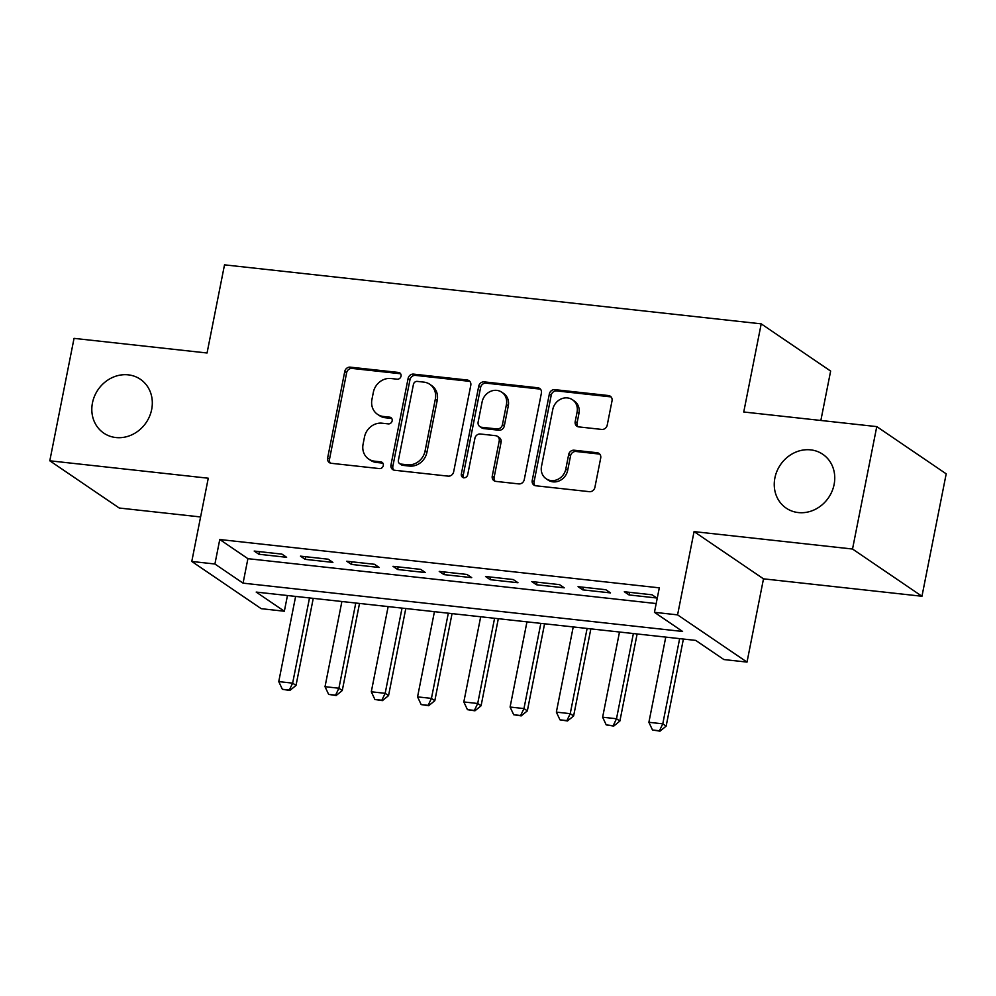 <?xml version="1.0" encoding="UTF-8"?>
<svg xmlns="http://www.w3.org/2000/svg" width="996" height="996" viewBox="0 0 996 996"><rect width="100%" height="100%" fill="white"/><g stroke="black" fill="none" stroke-linecap="round" stroke-linejoin="round"><path stroke-width="1.49" d="M401.027 376.177A3.498 3.125 -55.8 0 0 398.512 372.454L350.256 367.151A4.992 4.47 -55.8 0 0 344.765 371.458L327.634 457.986A4.992 4.47 -55.8 0 0 331.22 463.289L379.476 468.593A3.498 3.125 -55.8 0 0 382.103 462.343A3.498 3.125 -55.8 0 0 380.808 461.858L374.558 461.173A15.973 14.293 -55.8 0 1 368.62 459.007A15.973 14.293 -55.8 0 1 363.079 444.204L364.499 436.983A15.973 14.293 -55.8 0 1 382.078 423.2L388.328 423.885A3.498 3.125 -55.8 0 0 390.955 417.635A3.498 3.125 -55.8 0 0 389.66 417.162L383.41 416.477A15.973 14.293 -55.8 0 1 377.472 414.299A15.973 14.293 -55.8 0 1 371.931 399.496L373.351 392.287A15.973 14.293 -55.8 0 1 390.93 378.505L397.18 379.19A3.498 3.125 -55.8 0 0 401.027 376.177M400.616 373.774A3.498 3.125 -55.8 0 0 400.38 373.737L352.136 368.433A4.992 4.47 -55.8 0 0 346.633 372.741L329.502 459.256A4.992 4.47 -55.8 0 0 330.398 463.115M382.912 463.177A3.498 3.125 -55.8 0 0 382.688 463.14L376.438 462.455L374.558 461.173M391.764 418.469A3.498 3.125 -55.8 0 0 391.528 418.432L385.29 417.747L383.41 416.477M774.888 477.956A32.544 29.133 -55.8 0 0 786.193 508.134A32.544 29.133 -55.8 0 0 834.113 484.467A32.544 29.133 -55.8 0 0 822.808 454.3A32.544 29.133 -55.8 0 0 774.888 477.956M92.454 402.944A32.544 29.133 -55.8 0 0 103.758 433.111A32.544 29.133 -55.8 0 0 151.678 409.443A32.544 29.133 -55.8 0 0 140.374 379.277A32.544 29.133 -55.8 0 0 92.454 402.944M601.721 429.425A4.992 4.47 -55.8 0 0 607.224 425.118L612.03 400.84A4.992 4.47 -55.8 0 0 608.432 395.537L554.847 389.648A4.992 4.47 -55.8 0 0 549.356 393.955L532.225 480.47A4.992 4.47 -55.8 0 0 535.811 485.774L589.395 491.675A4.992 4.47 -55.8 0 0 594.898 487.368L600.7 458.048A4.992 4.47 -55.8 0 0 597.114 452.732L574.169 450.217A4.992 4.47 -55.8 0 0 568.679 454.525L565.803 469.066A13.359 11.952 -55.8 0 1 546.144 478.765A13.359 11.952 -55.8 0 1 541.5 466.389L552.78 409.431A13.359 11.952 -55.8 0 1 572.439 399.732A13.359 11.952 -55.8 0 1 577.082 412.107L575.202 421.594A4.992 4.47 -55.8 0 0 578.788 426.898L601.721 429.425M654.447 612.316L677.579 614.868L747.012 662.091L723.88 659.551L695.731 640.403L256.196 592.085L284.346 611.233L261.213 608.681L191.78 561.458L214.912 564.01L243.061 583.146L682.596 631.464L654.447 612.316L659.302 587.839L219.767 539.521L214.912 564.01M191.78 561.458L208.264 478.217L49.8 460.799L74.04 338.366L207.056 352.995L224.511 264.849L761.205 323.849L743.751 411.995L876.766 426.612L852.526 549.033L694.063 531.615L677.579 614.868M470.784 385.315A4.992 4.47 -55.8 0 0 467.199 380.011L413.614 374.123A4.992 4.47 -55.8 0 0 408.111 378.43L390.98 464.945A4.992 4.47 -55.8 0 0 394.578 470.249L448.163 476.138A4.992 4.47 -55.8 0 0 453.653 471.83L470.784 385.315M484.23 381.879L537.815 387.768A4.992 4.47 -55.8 0 1 541.401 393.084L524.27 479.599A4.992 4.47 -55.8 0 1 518.779 483.907L495.846 481.392A4.992 4.47 -55.8 0 1 492.261 476.076L499.208 440.991A4.992 4.47 -55.8 0 0 495.61 435.688L480.396 434.007A4.992 4.47 -55.8 0 0 474.905 438.315L467.672 474.855A3.498 3.125 -55.8 0 1 461.322 474.146L478.74 386.187A4.992 4.47 -55.8 0 1 484.23 381.879L486.098 383.161L539.695 389.05L537.815 387.768M876.766 426.612L946.2 473.835L921.96 596.255L852.526 549.033M49.8 460.799L119.234 508.022L200.594 516.961M281.943 554.112L254.192 551.062L258.873 554.249L286.636 557.299L281.943 554.112M328.219 559.204L300.456 556.142L305.15 559.341L332.901 562.391L328.219 559.204M374.484 564.284L346.72 561.234L351.414 564.421L379.177 567.471L374.484 564.284M420.748 569.376L392.984 566.326L397.678 569.513L425.441 572.563L420.748 569.376M467.012 574.455L439.248 571.405L443.942 574.592L471.706 577.643L467.012 574.455M513.276 579.548L485.525 576.497L490.206 579.684L517.97 582.735L513.276 579.548M559.553 584.627L531.789 581.577L536.483 584.764L564.234 587.827L559.553 584.627M605.817 589.719L578.054 586.669L582.747 589.856L610.511 592.906L605.817 589.719M219.767 539.521L247.904 558.669L656.19 603.551M629.011 594.936L656.775 597.998L652.081 594.799L624.318 591.749L629.011 594.936L629.534 592.321M820.853 420.461L830.639 371.072L761.205 323.849M694.063 531.615L763.496 578.838L921.96 596.255M763.496 578.838L747.012 662.091M287.458 595.521L284.346 611.233M247.904 558.669L243.061 583.146M258.873 554.249L259.396 551.635M305.15 559.341L305.66 556.714M351.414 564.421L351.924 561.806M397.678 569.513L398.201 566.898M443.942 574.592L444.465 571.978M490.206 579.684L490.729 577.07M536.483 584.764L536.993 582.15M582.747 589.856L583.27 587.242M377.472 414.299L379.352 415.581A15.973 14.293 -55.8 0 0 385.29 417.747M368.62 459.007L370.5 460.276A15.973 14.293 -55.8 0 0 376.438 462.455M469.9 381.468A4.992 4.47 -55.8 0 0 469.079 381.281L415.481 375.392A4.992 4.47 -55.8 0 0 409.991 379.7L392.86 466.228A4.992 4.47 -55.8 0 0 393.744 470.075M417.274 381.393A3.498 3.125 -55.8 0 0 413.427 384.419L398.388 460.364A3.498 3.125 -55.8 0 0 400.902 464.074L407.489 464.796A15.973 14.293 -55.8 0 0 425.068 451.014L435.339 399.097A15.973 14.293 -55.8 0 0 429.799 384.294A15.973 14.293 -55.8 0 0 423.86 382.128L417.274 381.393M399.608 463.601L401.475 464.871A3.498 3.125 -55.8 0 0 402.782 465.344L400.902 464.074M429.799 384.294L431.666 385.577A15.973 14.293 -55.8 0 1 437.219 400.38L426.935 452.284A15.973 14.293 -55.8 0 1 409.368 466.078L402.782 465.344M540.517 389.224A4.992 4.47 -55.8 0 0 539.695 389.05M497.477 436.36L499.345 437.642A4.992 4.47 -55.8 0 1 501.088 442.261L494.128 477.358A4.992 4.47 -55.8 0 0 495.024 481.205M486.098 383.161A4.992 4.47 -55.8 0 0 480.607 387.469L463.19 475.428A3.498 3.125 -55.8 0 0 463.601 477.831M506.416 404.575A13.359 11.952 -55.8 0 0 501.772 392.2A13.359 11.952 -55.8 0 0 482.114 401.911L478.142 421.98A4.992 4.47 -55.8 0 0 481.728 427.284L496.942 428.952A4.992 4.47 -55.8 0 0 502.445 424.645L506.416 404.575L508.296 405.858A13.359 11.952 -55.8 0 0 503.652 393.482L501.772 392.2M479.873 426.599L481.753 427.882A4.992 4.47 -55.8 0 0 483.608 428.554L481.728 427.284M508.296 405.858L504.312 425.927A4.992 4.47 -55.8 0 1 498.822 430.235L483.608 428.554M572.439 399.732L574.319 401.002A13.359 11.952 -55.8 0 1 578.962 413.377L577.082 422.877A4.992 4.47 -55.8 0 0 577.966 426.724M546.144 478.765L548.024 480.047A13.359 11.952 -55.8 0 0 567.683 470.336L565.803 469.066M599.816 454.188A4.992 4.47 -55.8 0 0 598.982 454.014L576.049 451.487A4.992 4.47 -55.8 0 0 570.559 455.795L567.683 470.336M611.133 396.993A4.992 4.47 -55.8 0 0 610.311 396.819L556.727 390.918A4.992 4.47 -55.8 0 0 551.224 395.225L534.093 481.753A4.992 4.47 -55.8 0 0 534.989 485.6M295.625 596.417L278.756 681.613L292.637 683.144L309.507 597.949M289.313 690.079L282.378 689.319L289.873 690.465L289.313 690.079L292.637 683.144L296.011 685.435L313.254 598.359M278.756 681.613L282.378 689.319M289.873 690.465L296.011 685.435M341.889 601.509L325.02 686.692L338.901 688.224L355.771 603.028M335.577 695.171L328.643 694.399L336.138 695.544L335.577 695.171L338.901 688.224L342.275 690.527L359.519 603.439M325.02 686.692L328.643 694.399M336.138 695.544L342.275 690.527M388.154 606.589L371.296 691.784L385.166 693.316L402.035 608.12M381.841 700.25L374.907 699.491L382.414 700.636L381.841 700.25L385.166 693.316L388.552 695.606L405.795 608.531M371.296 691.784L374.907 699.491M382.414 700.636L388.552 695.606M434.43 611.681L417.561 696.876L431.442 698.395L448.312 613.2M428.118 705.342L421.171 704.57L428.678 705.716L428.118 705.342L431.442 698.395L434.816 700.698L452.06 613.611M417.561 696.876L421.171 704.57M428.678 705.716L434.816 700.698M480.695 616.761L463.825 701.956L477.707 703.487L494.576 618.292M474.382 710.422L467.435 709.662L474.943 710.808L474.382 710.422L477.707 703.487L481.08 705.778L498.324 618.703M463.825 701.956L467.435 709.662M474.943 710.808L481.08 705.778M526.959 621.853L510.089 707.048L523.971 708.567L540.84 623.372M520.647 715.514L513.712 714.742L521.207 715.887L520.647 715.514L523.971 708.567L527.345 710.87L544.588 623.782M510.089 707.048L513.712 714.742M521.207 715.887L527.345 710.87M573.223 626.932L556.353 712.128L570.235 713.659L587.105 628.464M566.911 720.594L559.976 719.834L567.483 720.98L566.911 720.594L570.235 713.659L573.621 715.95L590.852 628.874M556.353 712.128L559.976 719.834M567.483 720.98L573.621 715.95M619.5 632.024L602.63 717.22L616.499 718.739L633.369 633.543M613.187 725.686L606.24 724.914L613.748 726.072L613.187 725.686L616.499 718.739L619.885 721.042L637.129 633.954M602.63 717.22L606.24 724.914M613.748 726.072L619.885 721.042M665.764 637.104L648.894 722.299L662.776 723.831L679.646 638.635M659.452 730.765L652.505 730.006L660.012 731.151L659.452 730.765L662.776 723.831L666.15 726.121L683.393 639.046M648.894 722.299L652.505 730.006M660.012 731.151L666.15 726.121M400.38 373.737L398.512 372.454M382.688 463.14L380.808 461.858M391.528 418.432L389.66 417.162M329.502 459.256L327.634 457.986M346.633 372.741L344.765 371.458M352.136 368.433L350.256 367.151M392.86 466.228L390.98 464.945M409.991 379.7L408.111 378.43M415.481 375.392L413.614 374.123M469.079 381.281L467.199 380.011M409.368 466.078L407.489 464.796M426.935 452.284L425.068 451.014M437.219 400.38L435.339 399.097M494.128 477.358L492.261 476.076M501.088 442.261L499.208 440.991M463.19 475.428L461.322 474.146M480.607 387.469L478.74 386.187M498.822 430.235L496.942 428.952M504.312 425.927L502.445 424.645M577.082 422.877L575.202 421.594M578.962 413.377L577.082 412.107M570.559 455.795L568.679 454.525M576.049 451.487L574.169 450.217M598.982 454.014L597.114 452.732M534.093 481.753L532.225 480.47M551.224 395.225L549.356 393.955M556.727 390.918L554.847 389.648M610.311 396.819L608.432 395.537"/></g></svg>
